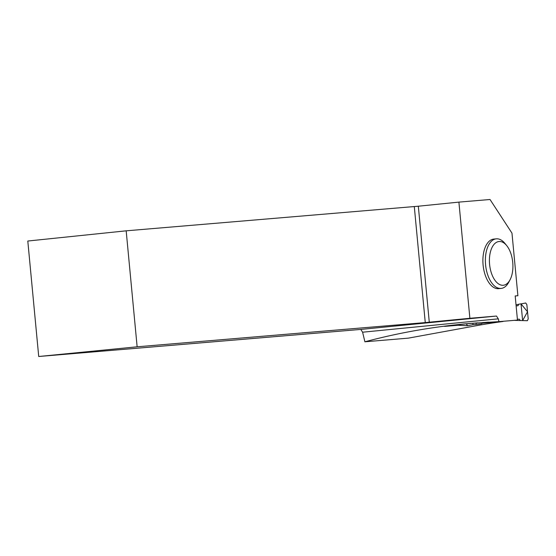 <?xml version="1.0" encoding="UTF-8"?>
<svg xmlns="http://www.w3.org/2000/svg" width="556" height="556" viewBox="0 0 556 556"><rect width="100%" height="100%" fill="white"/><g stroke="black" fill="none" stroke-linecap="round" stroke-linejoin="round"><path stroke-width="0.83" d="M482.949 322.605L488.55 322.132M517.393 319.297L519.297 319.158L517.4 319.352M516.128 305.876L518.032 305.737L518.727 304.236L521.028 303.833L522.612 320.59L520.27 320.534L519.297 319.158M464.747 323.981L476.082 322.973L476.221 324.489L481.614 323.787L483.108 322.459M472.892 323.265L473.024 324.669L467.617 325.733L466.47 324.065M467.394 325.719L454.704 325.107M473.024 324.669L476.221 324.489M454.62 325.114L467.617 325.733M520.27 320.534L514.203 320.353M522.612 320.583L527.387 320.708L528.2 318.873L526.859 304.646L525.712 302.985L521.035 303.903L527.526 311.763L522.612 320.583M518.727 304.236L516.031 304.862M496.48 316.044L498.301 318.831L498.968 321.632L517.469 320.082L515.19 295.945L517.893 295.722L511.972 233.138L490.024 199.5L458.902 202.113L469.883 318.282L429.281 322.202L418.32 206.213L126.177 230.823L27.8 241.033L38.718 356.5L360.788 329.423L496.48 316.044L469.883 318.282M496.244 238.837L493.77 239.08A24.909 13.163 84.4 0 0 483.101 265.066A24.909 13.163 84.4 0 0 498.558 288.668A24.909 13.163 84.4 0 0 498.656 288.661L501.137 288.418A24.909 13.163 -95.6 0 1 501.032 288.425A24.909 13.163 -95.6 0 1 485.583 264.823A24.909 13.163 -95.6 0 1 496.244 238.837A24.909 13.163 -95.6 0 1 504.931 243.417L506.669 245.55A21.983 11.613 -95.6 0 1 510.047 279.793A21.983 11.613 -95.6 0 1 503.236 285.263A21.983 11.613 -95.6 0 1 489.551 257.171A21.983 11.613 -95.6 0 1 506.669 245.55M503.041 321.292L503.055 321.479A864.691 734.101 -94.8 0 0 479.752 325.086L408.368 338.138L364.896 341.794C399.361 332.571 434.729 326.428 471.008 323.363L498.968 321.632M476.082 322.973L477.569 322.841M457.908 325.274L444.571 326.393A864.691 734.101 85.2 0 1 457.143 324.822L466.449 323.807M503.055 321.479L482.247 323.231M360.788 329.423L362.609 332.21L364.896 341.794M418.32 206.213L458.902 202.113M38.718 356.5L137.137 346.798L126.177 230.823M137.137 346.798L425.264 322.577L414.296 206.603M425.264 322.577L429.281 322.202M362.609 332.21L498.301 318.831M517.893 295.722L515.19 295.987M510.047 279.793L508.754 282.226A24.909 13.163 -95.6 0 1 501.137 288.418"/></g></svg>
